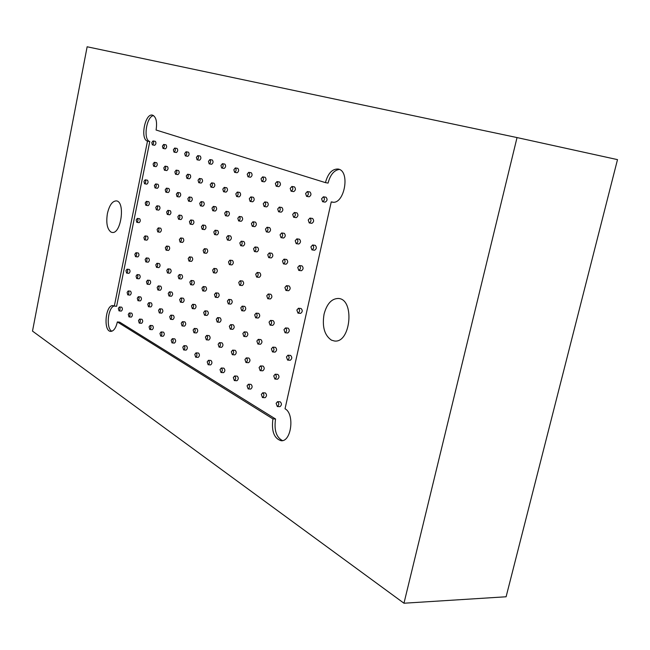 <?xml version="1.0" encoding="UTF-8"?>
<svg xmlns="http://www.w3.org/2000/svg" width="650" height="650" viewBox="0 0 650 650"><rect width="100%" height="100%" fill="white"/><g stroke="black" fill="none" stroke-linecap="round" stroke-linejoin="round"><path stroke-width="0.97" d="M147.485 141.115L114.327 306.069L113.076 305.646C105.519 304.363 103.025 331.329 110.711 331.378C113.701 331.207 115.911 328.063 117.358 321.945L272.919 418.892C271.334 431.234 274.081 438.514 281.158 440.733C291.428 441.943 294.848 413.701 285.033 408.777L331.256 201.898L332.174 202.126C344.573 205.051 350.659 170.43 337.959 169.032C332.15 168.894 327.974 173.42 325.431 182.626L156.081 130.024C157.324 121.688 156.106 116.724 152.433 115.115C144.958 113.084 139.994 139.295 147.485 141.115L149.793 141.521L116.626 306.28L114.327 306.069M403.967 603.224L506.106 596.773L617.5 159.624L517.034 137.572L87.141 46.776L32.5 331.102L403.967 603.224L517.034 137.572M324.074 314.096C321.994 326.666 324.464 335.351 331.476 340.161L334.409 340.99C350.797 343.541 354.949 299.065 338.398 298.464C331.638 298.553 326.869 303.761 324.074 314.096M107.404 213.533C105.95 222.982 107.169 229.174 111.044 232.099L112.109 232.424C121.136 234.447 125.572 201.378 116.326 200.891C112.328 201.037 109.354 205.254 107.404 213.533M333.125 202.199L331.256 201.898M339.251 169.423C333.978 170.284 330.249 174.834 328.063 183.081L325.431 182.626M153.546 115.57C146.339 116.447 142.943 139.945 149.793 141.521M114.197 305.996C107.811 307.45 105.844 328.689 111.881 331.224M272.919 418.892L275.559 418.998L119.673 322.148L117.358 321.945M275.559 418.998C273.951 430.113 276.266 437.32 282.49 440.602M136.801 222.332L139.116 222.649C140.465 221.504 140.644 220.204 139.636 218.741L137.321 218.424C138.328 219.887 138.149 221.187 136.801 222.332L136.191 219.984L137.321 218.424M144.536 239.882L146.868 240.175C148.249 239.013 148.419 237.689 147.371 236.21L145.039 235.909C146.079 237.388 145.909 238.713 144.536 239.882L143.894 237.469L145.039 235.909M157.771 231.912L160.136 232.229C161.566 231.051 161.744 229.71 160.664 228.199L158.308 227.882C159.38 229.393 159.201 230.734 157.771 231.912L157.113 229.474L158.308 227.882M166.051 250.153L168.439 250.453C169.902 249.251 170.072 247.886 168.943 246.358L166.562 246.057C167.684 247.585 167.513 248.95 166.051 250.153L165.352 247.658L166.562 246.057M180.099 242.117L182.512 242.426C184.023 241.207 184.202 239.826 183.048 238.266L180.635 237.949C181.797 239.509 181.618 240.898 180.099 242.117L179.384 239.582L180.635 237.949M188.979 261.105L191.417 261.389C192.969 260.146 193.131 258.741 191.921 257.164L189.491 256.872C190.702 258.448 190.531 259.854 188.979 261.105L188.224 258.505L189.491 256.872M203.913 252.988L206.375 253.297C207.984 252.046 208.162 250.607 206.911 248.999L204.457 248.682C205.701 250.299 205.522 251.737 203.913 252.988L203.133 250.364L204.457 248.682M213.46 272.789L215.946 273.073C217.588 271.789 217.758 270.327 216.45 268.702L213.972 268.409C215.272 270.043 215.101 271.497 213.46 272.789L212.631 270.083L213.972 268.409M229.369 264.623L231.879 264.924C233.594 263.624 233.773 262.137 232.424 260.471L229.913 260.162C231.262 261.836 231.075 263.315 229.369 264.623L228.507 261.877L229.913 260.162M239.655 285.293L242.19 285.569C243.945 284.237 244.107 282.726 242.694 281.044L240.159 280.759C241.572 282.449 241.402 283.961 239.655 285.293L238.745 282.474L240.159 280.759M256.644 277.079L259.204 277.371C261.024 276.023 261.202 274.487 259.74 272.756L257.181 272.456C258.643 274.186 258.464 275.73 256.644 277.079L255.702 274.219L257.181 272.456M267.751 298.707L270.343 298.976C272.204 297.586 272.366 296.026 270.839 294.279L268.247 294.003C269.774 295.75 269.612 297.318 267.751 298.707L266.752 295.766L268.247 294.003M285.935 290.452L288.551 290.745C290.493 289.348 290.672 287.747 289.079 285.959L286.463 285.667C288.056 287.454 287.877 289.055 285.935 290.452L284.903 287.471L286.463 285.667M297.968 313.129L300.609 313.381C302.591 311.943 302.754 310.318 301.088 308.506L298.447 308.246C300.113 310.05 299.951 311.683 297.968 313.129L296.863 310.05L298.447 308.246M144.544 183.771L146.859 184.137C148.241 183.016 148.436 181.707 147.452 180.213L145.137 179.847C146.12 181.342 145.925 182.65 144.544 183.771L143.951 181.464L145.137 179.847M152.352 144.877L154.668 145.283C156.081 144.178 156.301 142.87 155.334 141.351L153.018 140.936C153.985 142.464 153.766 143.772 152.352 144.877L151.783 142.61L153.018 140.936M145.827 205.294L148.151 205.627C149.541 204.49 149.727 203.174 148.712 201.687L146.388 201.346C147.404 202.841 147.217 204.157 145.827 205.294L145.218 202.946L146.388 201.346M155.033 187.915L157.373 188.281C158.795 187.143 158.998 185.811 157.974 184.299L155.634 183.934C156.65 185.453 156.455 186.778 155.033 187.915L154.424 185.567L155.634 183.934M153.684 166.278L156.016 166.66C157.43 165.547 157.641 164.222 156.642 162.703L154.318 162.321C155.309 163.841 155.098 165.157 153.684 166.278L153.099 163.971L154.318 162.321M163.012 148.436L165.352 148.842C166.806 147.729 167.026 146.396 166.026 144.844L163.686 144.438C164.686 145.982 164.458 147.314 163.012 148.436L162.419 146.128L163.686 144.438M156.398 209.796L158.746 210.129C160.176 208.975 160.363 207.643 159.315 206.123L156.959 205.782C158.007 207.301 157.82 208.634 156.398 209.796L155.756 207.399L156.959 205.782M165.856 192.189L168.212 192.554C169.683 191.401 169.877 190.052 168.821 188.508L166.457 188.143C167.513 189.686 167.318 191.035 165.856 192.189L165.214 189.8L166.457 188.143M164.426 170.194L166.774 170.576C168.236 169.439 168.447 168.106 167.416 166.554L165.067 166.164C166.091 167.716 165.88 169.057 164.426 170.194L163.808 167.846L165.067 166.164M174.005 152.108L176.369 152.514C177.864 151.385 178.092 150.028 177.052 148.46L174.688 148.046C175.727 149.614 175.5 150.971 174.005 152.108L173.388 149.76L174.688 148.046M167.302 214.435L169.674 214.776C171.137 213.598 171.332 212.241 170.243 210.706L167.871 210.364C168.951 211.9 168.764 213.265 167.302 214.435L166.636 211.998L167.871 210.364M177.019 196.601L179.4 196.958C180.911 195.788 181.114 194.423 180.018 192.855L177.629 192.489C178.726 194.058 178.523 195.431 177.019 196.601L176.353 194.163L177.629 192.489M175.5 174.224L177.881 174.614C179.376 173.461 179.595 172.104 178.523 170.528L176.15 170.138C177.214 171.714 177.003 173.079 175.5 174.224L174.866 171.836L176.15 170.138M185.347 155.894L187.736 156.309C189.28 155.155 189.507 153.782 188.435 152.181L186.046 151.767C187.119 153.368 186.891 154.741 185.347 155.894L184.706 153.506L186.046 151.767M178.547 219.229L180.944 219.562C182.463 218.368 182.65 216.994 181.521 215.426L179.124 215.085C180.253 216.653 180.058 218.034 178.547 219.229L177.856 216.743L179.124 215.085M188.541 201.151L190.954 201.516C192.506 200.322 192.709 198.933 191.571 197.34L189.166 196.974C190.296 198.567 190.093 199.964 188.541 201.151L187.85 198.673L189.166 196.974M186.94 178.393L189.337 178.782C190.881 177.612 191.1 176.231 189.995 174.631L187.598 174.241C188.703 175.841 188.484 177.222 186.94 178.393L186.274 175.955L187.598 174.241M197.064 159.803L199.477 160.217C201.061 159.055 201.297 157.657 200.184 156.032L197.771 155.61C198.884 157.243 198.648 158.641 197.064 159.803L196.398 157.373L197.771 155.61M190.166 224.177L192.587 224.51C194.147 223.299 194.342 221.894 193.172 220.309L190.751 219.968C191.912 221.561 191.726 222.958 190.166 224.177L189.442 221.642L190.751 219.968M200.452 205.855L202.881 206.213C204.482 205.01 204.693 203.596 203.507 201.971L201.077 201.606C202.256 203.231 202.044 204.644 200.452 205.855L199.721 203.32L201.077 201.606M198.746 182.691L201.167 183.081C202.759 181.903 202.987 180.497 201.833 178.864L199.412 178.474C200.558 180.099 200.338 181.504 198.746 182.691L198.047 180.213L199.412 178.474M209.17 163.841L211.599 164.263C213.241 163.085 213.476 161.663 212.314 160.006L209.885 159.583C211.039 161.241 210.795 162.662 209.17 163.841L208.471 161.362L209.885 159.583M202.174 229.287L204.62 229.621C206.221 228.386 206.416 226.964 205.205 225.347L202.751 225.006C203.97 226.623 203.775 228.053 202.174 229.287L201.419 226.704L202.751 225.006M212.753 210.714L215.215 211.071C216.856 209.844 217.068 208.406 215.841 206.757L213.387 206.391C214.606 208.041 214.394 209.487 212.753 210.714L211.998 208.13L213.387 206.391M210.949 187.135L213.395 187.525C215.036 186.331 215.264 184.901 214.069 183.243L211.624 182.845C212.81 184.502 212.591 185.933 210.949 187.135L210.218 184.608L211.624 182.845M221.674 168.017L224.136 168.439C225.818 167.245 226.062 165.799 224.859 164.109L222.406 163.686C223.6 165.376 223.356 166.822 221.674 168.017L220.951 165.49L222.406 163.686M214.581 234.569L217.051 234.902C218.701 233.651 218.896 232.204 217.636 230.555L215.166 230.214C216.426 231.863 216.231 233.318 214.581 234.569L213.793 231.936L215.166 230.214M225.477 215.735L227.963 216.092C229.661 214.849 229.873 213.387 228.597 211.713L226.111 211.339C227.386 213.021 227.175 214.492 225.477 215.735L224.681 213.102L226.111 211.339M223.559 191.734L226.037 192.124C227.727 190.905 227.955 189.451 226.72 187.769L224.25 187.371C225.485 189.061 225.257 190.515 223.559 191.734L222.804 189.158L224.25 187.371M234.609 172.339L237.096 172.754C238.834 171.543 239.086 170.081 237.835 168.358L235.349 167.928C236.592 169.65 236.348 171.121 234.609 172.339L233.854 169.764L235.349 167.928M227.411 240.029L229.905 240.362C231.611 239.086 231.806 237.616 230.498 235.942L228.004 235.601C229.312 237.283 229.117 238.753 227.411 240.029L226.59 237.347L228.004 235.601M238.639 220.935L241.15 221.293C242.905 220.025 243.116 218.538 241.792 216.832L239.281 216.466C240.606 218.172 240.386 219.668 238.639 220.935L237.811 218.246L239.281 216.466M236.608 196.487L239.111 196.877C240.857 195.642 241.085 194.163 239.801 192.449L237.307 192.051C238.591 193.765 238.355 195.244 236.608 196.487L235.82 193.854L237.307 192.051M247.999 176.808L250.51 177.231C252.306 175.996 252.557 174.501 251.257 172.754L248.747 172.323C250.039 174.078 249.795 175.573 247.999 176.808L247.203 174.184L248.747 172.323M240.687 245.684L243.214 246.009C244.969 244.717 245.172 243.222 243.807 241.516L241.28 241.182C242.645 242.889 242.45 244.384 240.687 245.684L239.826 242.946L241.28 241.182M252.265 226.314L254.8 226.671C256.612 225.387 256.831 223.876 255.45 222.129L252.915 221.764C254.288 223.511 254.077 225.022 252.265 226.314L251.404 223.576L252.915 221.764M250.12 201.411L252.639 201.801C254.443 200.541 254.678 199.038 253.346 197.291L250.819 196.893C252.151 198.64 251.916 200.143 250.12 201.411L249.291 198.721L250.819 196.893M261.861 181.431L264.396 181.854C266.248 180.602 266.508 179.091 265.159 177.304L262.624 176.873C263.965 178.661 263.713 180.18 261.861 181.431L261.032 178.75L262.624 176.873M254.443 251.534L256.994 251.867C258.806 250.551 259.001 249.023 257.587 247.284L255.036 246.951C256.449 248.69 256.254 250.217 254.443 251.534L253.541 248.739L255.036 246.951M266.378 231.887L268.946 232.245C270.814 230.937 271.034 229.393 269.596 227.622L267.036 227.256C268.466 229.036 268.247 230.579 266.378 231.887L265.476 229.092L267.036 227.256M264.103 206.505L266.654 206.895C268.515 205.611 268.751 204.084 267.361 202.304L264.818 201.906C266.199 203.686 265.964 205.221 264.103 206.505L263.242 203.767L264.818 201.906M276.217 186.225L278.777 186.656C280.702 185.38 280.954 183.836 279.557 182.016L276.989 181.586C278.395 183.406 278.135 184.957 276.217 186.225L275.348 183.495L276.989 181.586M268.686 257.603L271.261 257.928C273.138 256.588 273.333 255.036 271.854 253.264L269.279 252.931C270.757 254.703 270.562 256.262 268.686 257.603L267.743 254.743L269.279 252.931M281.011 237.664L283.603 238.022C285.537 236.689 285.756 235.121 284.261 233.318L281.669 232.952C283.164 234.764 282.945 236.332 281.011 237.664L280.061 234.804L281.669 232.952M278.598 211.778L281.174 212.168C283.099 210.868 283.343 209.316 281.889 207.496L279.313 207.106C280.759 208.918 280.524 210.478 278.598 211.778L277.688 208.983L279.313 207.106M291.102 191.197L293.694 191.62C295.677 190.336 295.937 188.76 294.483 186.899L291.891 186.469C293.353 188.329 293.085 189.906 291.102 191.197L290.201 188.403L291.891 186.469M283.457 263.892L286.057 264.209C287.999 262.844 288.194 261.267 286.658 259.464L284.05 259.139C285.594 260.934 285.391 262.519 283.457 263.892L282.466 260.967L284.05 259.139M296.189 243.661L298.805 244.01C300.804 242.661 301.023 241.061 299.463 239.216L296.847 238.851C298.407 240.703 298.188 242.304 296.189 243.661L295.189 240.736L296.847 238.851M293.629 217.254L296.229 217.644C298.22 216.328 298.464 214.736 296.952 212.883L294.352 212.493C295.864 214.346 295.62 215.93 293.629 217.254L292.679 214.403L294.352 212.493M306.548 196.357L309.164 196.779C311.22 195.471 311.48 193.862 309.961 191.969L307.344 191.539C308.864 193.432 308.604 195.041 306.548 196.357L305.598 193.497L307.344 191.539M298.781 270.408L301.413 270.733C303.412 269.344 303.615 267.727 302.006 265.891L299.374 265.566C300.983 267.402 300.787 269.019 298.781 270.408L297.741 267.426L299.374 265.566M311.943 249.876L314.584 250.234C316.648 248.852 316.875 247.219 315.242 245.342L312.601 244.985C314.226 246.862 314.007 248.495 311.943 249.876L310.895 246.894L312.601 244.985M309.229 222.934L311.854 223.324C313.918 221.983 314.161 220.366 312.585 218.473L309.961 218.083C311.529 219.968 311.285 221.593 309.229 222.934L308.23 220.017L309.961 218.083M322.579 201.711L325.219 202.134C327.348 200.801 327.616 199.168 326.032 197.226L323.391 196.796C324.976 198.737 324.707 200.371 322.579 201.711L321.588 198.786L323.391 196.796M126.604 273.089L128.919 273.341C130.236 272.171 130.382 270.879 129.35 269.449L127.043 269.189C128.066 270.619 127.92 271.919 126.604 273.089L125.97 270.684L127.043 269.189M119.015 310.871L121.322 311.082C122.614 309.887 122.736 308.596 121.696 307.19L119.389 306.979C120.421 308.384 120.299 309.684 119.015 310.871L118.365 308.425L119.389 306.979M135.484 256.644L137.808 256.921C139.157 255.759 139.311 254.443 138.271 252.996L135.947 252.712C136.987 254.166 136.825 255.482 135.484 256.644L134.843 254.239L135.947 252.712M136.719 278.558L139.051 278.809C140.4 277.615 140.546 276.299 139.49 274.852L137.15 274.592C138.214 276.047 138.068 277.363 136.719 278.558L136.053 276.104L137.15 274.592M127.782 294.873L130.106 295.1C131.422 293.914 131.552 292.606 130.504 291.176L128.18 290.948C129.228 292.37 129.098 293.678 127.782 294.873L127.124 292.419L128.18 290.948M128.968 316.891L131.3 317.094C132.624 315.884 132.746 314.567 131.674 313.146L129.334 312.934C130.406 314.356 130.284 315.673 128.968 316.891L128.286 314.389L129.334 312.934M145.827 261.918L148.176 262.186C149.565 260.999 149.719 259.667 148.647 258.196L146.299 257.92C147.371 259.391 147.217 260.723 145.827 261.918L145.161 259.464L146.299 257.92M147.144 284.188L149.5 284.44C150.889 283.229 151.036 281.889 149.931 280.418L147.574 280.166C148.671 281.637 148.525 282.977 147.144 284.188L146.453 281.694L147.574 280.166M137.963 300.698L140.311 300.926C141.668 299.715 141.798 298.391 140.709 296.944L138.369 296.717C139.449 298.163 139.319 299.488 137.963 300.698L137.28 298.204L138.369 296.717M139.23 323.091L141.586 323.294C142.943 322.059 143.065 320.726 141.952 319.28L139.596 319.077C140.701 320.515 140.579 321.856 139.23 323.091L138.515 320.548L139.596 319.077M156.504 267.345L158.876 267.613C160.298 266.411 160.452 265.062 159.339 263.559L156.975 263.283C158.08 264.786 157.926 266.134 156.504 267.345L155.805 264.842L156.975 263.283M157.893 290.006L160.282 290.249C161.704 289.023 161.85 287.658 160.713 286.162L158.324 285.911C159.461 287.406 159.323 288.771 157.893 290.006L157.17 287.454L158.324 285.911M148.468 306.711L150.841 306.938C152.23 305.703 152.36 304.354 151.239 302.892L148.866 302.664C149.987 304.127 149.857 305.484 148.468 306.711L147.753 304.168L148.866 302.664M149.809 329.485L152.189 329.68C153.587 328.429 153.701 327.072 152.547 325.609L150.166 325.406C151.32 326.869 151.198 328.234 149.809 329.485L149.069 326.893L150.166 325.406M167.513 272.951L169.91 273.219C171.373 271.993 171.535 270.619 170.381 269.1L167.984 268.824C169.13 270.343 168.976 271.724 167.513 272.951L166.79 270.4L167.984 268.824M168.992 296.002L171.405 296.238C172.868 294.994 173.014 293.613 171.827 292.094L169.423 291.842C170.601 293.361 170.463 294.751 168.992 296.002L168.244 293.402L169.423 291.842M159.307 312.918L161.696 313.129C163.126 311.878 163.256 310.513 162.094 309.018L159.697 308.799C160.859 310.286 160.729 311.659 159.307 312.918L158.559 310.318L159.697 308.799M160.729 336.082L163.134 336.277C164.564 335.002 164.686 333.621 163.483 332.134L161.078 331.939C162.273 333.426 162.159 334.807 160.729 336.082L159.957 333.442L161.078 331.939M178.88 278.736L181.301 278.996C182.812 277.753 182.967 276.356 181.773 274.812L179.351 274.544C180.546 276.088 180.391 277.485 178.88 278.736L178.124 276.136L179.351 274.544M180.456 302.193L182.886 302.429C184.397 301.161 184.535 299.756 183.308 298.212L180.879 297.968C182.106 299.512 181.959 300.918 180.456 302.193L179.668 299.544L180.879 297.968M170.487 319.312L172.908 319.532C174.379 318.256 174.509 316.867 173.298 315.348L170.877 315.128C172.088 316.648 171.957 318.037 170.487 319.312L169.707 316.672L170.877 315.128M172.006 342.899L174.436 343.086C175.906 341.786 176.02 340.381 174.777 338.877L172.347 338.683C173.582 340.194 173.469 341.599 172.006 342.899L171.194 340.202L172.347 338.683M190.629 284.708L193.074 284.968C194.626 283.701 194.781 282.287 193.537 280.711L191.092 280.442C192.335 282.019 192.181 283.441 190.629 284.708L189.832 282.059L191.092 280.442M192.294 308.596L194.748 308.823C196.308 307.531 196.446 306.101 195.171 304.533L192.709 304.298C193.984 305.866 193.846 307.296 192.294 308.596L191.474 305.89L192.709 304.298M182.041 325.926L184.486 326.137C185.998 324.838 186.127 323.424 184.868 321.888L182.423 321.669C183.674 323.213 183.552 324.626 182.041 325.926L181.228 323.229L182.423 321.669M183.649 349.936L186.103 350.123C187.614 348.798 187.728 347.368 186.436 345.832L183.982 345.646C185.266 347.181 185.161 348.611 183.649 349.936L182.796 347.181L183.982 345.646M202.768 290.883L205.237 291.143C206.83 289.851 206.984 288.405 205.701 286.812L203.222 286.544C204.514 288.145 204.36 289.591 202.768 290.883L201.939 288.178L203.222 286.544M204.531 315.209L207.017 315.437C208.618 314.121 208.756 312.666 207.431 311.074L204.945 310.838C206.269 312.431 206.131 313.885 204.531 315.209L203.669 312.447L204.945 310.838M193.976 332.759L196.446 332.963C198.006 331.638 198.128 330.2 196.82 328.64L194.35 328.429C195.658 329.989 195.528 331.435 193.976 332.759L193.123 330.005L194.35 328.429M195.683 357.216L198.169 357.386C199.721 356.037 199.834 354.583 198.494 353.031L196.007 352.852C197.348 354.404 197.234 355.859 195.683 357.216L194.797 354.404L196.007 352.852M215.312 297.269L217.807 297.521C219.456 296.213 219.611 294.743 218.27 293.118L215.776 292.858C217.108 294.483 216.954 295.953 215.312 297.269L214.451 294.507L215.776 292.858M217.189 322.043L219.7 322.27C221.349 320.929 221.479 319.451 220.106 317.834L217.596 317.598C218.969 319.215 218.831 320.702 217.189 322.043L216.287 319.231L217.596 317.598M206.318 339.82L208.812 340.023C210.413 338.674 210.535 337.204 209.178 335.619L206.684 335.416C208.041 337.001 207.919 338.471 206.318 339.82L205.424 337.009L206.684 335.416M208.13 364.731L210.641 364.902C212.241 363.529 212.347 362.05 210.949 360.466L208.439 360.295C209.836 361.879 209.731 363.358 208.13 364.731L207.204 361.863L208.439 360.295M228.296 303.875L230.823 304.127C232.521 302.786 232.668 301.291 231.27 299.642L228.751 299.382C230.141 301.039 229.994 302.534 228.296 303.875L227.394 301.056L228.751 299.382M230.287 329.127L232.822 329.347C234.52 327.974 234.65 326.471 233.22 324.821L230.685 324.602C232.115 326.243 231.985 327.754 230.287 329.127L229.344 326.251L230.685 324.602M219.082 347.124L221.609 347.319C223.259 345.946 223.373 344.451 221.959 342.842L219.44 342.648C220.854 344.256 220.732 345.751 219.082 347.124L218.148 344.256L219.44 342.648M221.008 372.515L223.543 372.678C225.193 371.272 225.29 369.769 223.836 368.16L221.309 367.998C222.755 369.606 222.649 371.109 221.008 372.515L220.033 369.582L221.309 367.998M241.743 310.716L244.286 310.96C246.041 309.595 246.188 308.076 244.733 306.394L242.19 306.142C243.636 307.824 243.49 309.343 241.743 310.716L240.793 307.84L242.19 306.142M243.847 336.456L246.407 336.668C248.162 335.27 248.292 333.734 246.797 332.061L244.238 331.849C245.724 333.515 245.594 335.051 243.847 336.456L242.856 333.515L244.238 331.849M232.302 354.689L234.845 354.876C236.551 353.47 236.665 351.951 235.186 350.317L232.643 350.123C234.114 351.764 233.992 353.283 232.302 354.689L231.319 351.756L232.643 350.123M234.341 380.575L236.901 380.729C238.599 379.291 238.696 377.756 237.185 376.131L234.618 375.968C236.129 377.601 236.031 379.137 234.341 380.575L233.318 377.577L234.618 375.968M255.661 317.801L258.237 318.037C260.049 316.648 260.187 315.096 258.676 313.389L256.1 313.146C257.611 314.852 257.465 316.404 255.661 317.801L254.67 314.86L256.1 313.146M257.904 344.045L260.488 344.256C262.299 342.826 262.421 341.266 260.869 339.568L258.277 339.357C259.829 341.055 259.707 342.615 257.904 344.045L256.864 341.039L258.277 339.357M245.984 362.521L248.56 362.7C250.315 361.27 250.421 359.718 248.885 358.061L246.309 357.874C247.845 359.539 247.731 361.083 245.984 362.521L244.953 359.515L246.309 357.874M248.146 388.919L250.738 389.066C252.493 387.595 252.574 386.035 251.006 384.377L248.414 384.231C249.982 385.889 249.901 387.449 248.146 388.919L247.073 385.848L248.414 384.231M270.099 325.138L272.699 325.374C274.56 323.952 274.706 322.376 273.13 320.637L270.522 320.401C272.098 322.132 271.96 323.716 270.099 325.138L269.051 322.132L270.522 320.401M272.472 351.918L275.088 352.121C276.949 350.659 277.071 349.066 275.446 347.344L272.838 347.132C274.454 348.863 274.332 350.464 272.472 351.918L271.383 348.847L272.838 347.132M260.171 370.638L262.771 370.809C264.574 369.346 264.68 367.77 263.079 366.08L260.479 365.901C262.072 367.591 261.974 369.168 260.171 370.638L259.09 367.567L260.479 365.901M262.462 397.572L265.086 397.702C266.89 396.207 266.971 394.615 265.33 392.933L262.714 392.787C264.347 394.477 264.266 396.069 262.462 397.572L261.341 394.428L262.714 392.787M285.066 332.759L287.698 332.987C289.624 331.533 289.762 329.924 288.113 328.161L285.488 327.925C287.129 329.688 286.991 331.305 285.066 332.759L283.969 329.68L285.488 327.925M287.584 360.084L290.233 360.279C292.151 358.784 292.273 357.167 290.574 355.412L287.934 355.209C289.624 356.972 289.51 358.597 287.584 360.084L286.439 356.939L287.934 355.209M274.877 379.056L277.509 379.218C279.37 377.715 279.467 376.114 277.802 374.392L275.169 374.221C276.835 375.944 276.738 377.553 274.877 379.056L273.739 375.911L275.169 374.221M277.314 406.543L279.963 406.664C281.824 405.129 281.897 403.512 280.183 401.798L277.542 401.668C279.248 403.382 279.175 405.007 277.314 406.543L276.128 403.325L277.542 401.668"/></g></svg>
